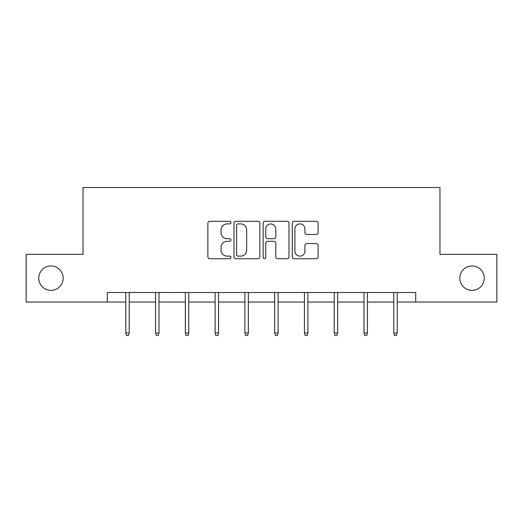 <?xml version="1.0" encoding="UTF-8"?>
<svg xmlns="http://www.w3.org/2000/svg" width="523" height="523" viewBox="0 0 523 523"><rect width="100%" height="100%" fill="white"/><g stroke="black" fill="none" stroke-linecap="round" stroke-linejoin="round"><path stroke-width="0.78" d="M230.963 222.582A1.314 1.314 0 0 0 229.649 221.275L209.743 221.275A1.876 1.876 0 0 0 207.866 223.144L207.866 256.871A1.876 1.876 0 0 0 209.743 258.741L229.649 258.741A1.314 1.314 0 0 0 230.963 257.434A1.314 1.314 0 0 0 229.649 256.12L227.074 256.12A5.995 5.995 0 0 1 221.079 250.125L221.079 247.314A5.995 5.995 0 0 1 227.074 241.319L229.649 241.319A1.314 1.314 0 0 0 230.963 240.005A1.314 1.314 0 0 0 229.649 238.697L227.074 238.697A5.995 5.995 0 0 1 221.079 232.702L221.079 229.891A5.995 5.995 0 0 1 227.074 223.896L229.649 223.896A1.314 1.314 0 0 0 230.963 222.582M459.822 278.184A12.219 12.219 0 0 0 472.034 290.396A12.219 12.219 0 0 0 484.252 278.184A12.219 12.219 0 0 0 472.034 265.965A12.219 12.219 0 0 0 459.822 278.184M38.748 278.184A12.219 12.219 0 0 0 50.966 290.396A12.219 12.219 0 0 0 63.178 278.184A12.219 12.219 0 0 0 50.966 265.965A12.219 12.219 0 0 0 38.748 278.184M316.258 234.481A1.876 1.876 0 0 0 318.128 232.604L318.128 223.144A1.876 1.876 0 0 0 316.258 221.275L294.148 221.275A1.876 1.876 0 0 0 292.272 223.144L292.272 256.871A1.876 1.876 0 0 0 294.148 258.741L316.258 258.741A1.876 1.876 0 0 0 318.128 256.871L318.128 245.444A1.876 1.876 0 0 0 316.258 243.568L306.792 243.568A1.876 1.876 0 0 0 304.922 245.444L304.922 251.105A5.014 5.014 0 0 1 299.908 256.12A5.014 5.014 0 0 1 294.894 251.105L294.894 228.904A5.014 5.014 0 0 1 299.908 223.896A5.014 5.014 0 0 1 304.922 228.904L304.922 232.604A1.876 1.876 0 0 0 306.792 234.481L316.258 234.481M107.274 302.039L26.15 302.039L26.15 254.322L83.033 254.322L83.033 187.515L439.967 187.515L439.967 254.322L496.85 254.322L496.85 302.039L415.726 302.039L415.726 292.501L107.274 292.501L107.274 302.039L125.788 302.039M259.859 223.144A1.876 1.876 0 0 0 257.989 221.275L235.88 221.275A1.876 1.876 0 0 0 234.003 223.144L234.003 256.871A1.876 1.876 0 0 0 235.88 258.741L257.989 258.741A1.876 1.876 0 0 0 259.859 256.871L259.859 223.144M265.011 221.275L287.12 221.275A1.876 1.876 0 0 1 288.997 223.144L288.997 256.871A1.876 1.876 0 0 1 287.12 258.741L277.661 258.741A1.876 1.876 0 0 1 275.784 256.871L275.784 243.195A1.876 1.876 0 0 0 273.915 241.319L267.639 241.319A1.876 1.876 0 0 0 265.762 243.195L265.762 257.434A1.314 1.314 0 0 1 264.448 258.741A1.314 1.314 0 0 1 263.141 257.434L263.141 223.144A1.876 1.876 0 0 1 265.011 221.275M129.22 302.039L155.566 302.039M158.999 302.039L185.338 302.039M188.777 302.039L215.116 302.039M218.555 302.039L244.895 302.039M248.327 302.039L274.673 302.039M278.105 302.039L304.445 302.039M307.884 302.039L334.223 302.039M337.662 302.039L364.001 302.039M367.434 302.039L393.78 302.039M397.212 302.039L415.726 302.039M237.939 223.896A1.314 1.314 0 0 0 236.631 225.204L236.631 254.806A1.314 1.314 0 0 0 237.939 256.12L240.658 256.12A5.995 5.995 0 0 0 246.653 250.125L246.653 229.891A5.995 5.995 0 0 0 240.658 223.896L237.939 223.896M275.784 229.002A5.014 5.014 0 0 0 270.777 223.988A5.014 5.014 0 0 0 265.762 229.002L265.762 236.821A1.876 1.876 0 0 0 267.639 238.697L273.915 238.697A1.876 1.876 0 0 0 275.784 236.821L275.784 229.002M125.788 333.001L126.553 335.485L128.462 335.485L129.22 333.001L125.788 333.001L125.788 292.501M129.22 333.001L129.22 292.501M155.566 333.001L156.325 335.485L158.234 335.485L158.999 333.001L155.566 333.001L155.566 292.501M158.999 333.001L158.999 292.501M185.338 333.001L186.103 335.485L188.012 335.485L188.777 333.001L185.338 333.001L185.338 292.501M188.777 333.001L188.777 292.501M215.116 333.001L215.881 335.485L217.79 335.485L218.555 333.001L215.116 333.001L215.116 292.501M218.555 333.001L218.555 292.501M244.895 333.001L245.66 335.485L247.569 335.485L248.327 333.001L244.895 333.001L244.895 292.501M248.327 333.001L248.327 292.501M274.673 333.001L275.431 335.485L277.34 335.485L278.105 333.001L274.673 333.001L274.673 292.501M278.105 333.001L278.105 292.501M304.445 333.001L305.21 335.485L307.119 335.485L307.884 333.001L304.445 333.001L304.445 292.501M307.884 333.001L307.884 292.501M334.223 333.001L334.988 335.485L336.897 335.485L337.662 333.001L334.223 333.001L334.223 292.501M337.662 333.001L337.662 292.501M364.001 333.001L364.766 335.485L366.675 335.485L367.434 333.001L364.001 333.001L364.001 292.501M367.434 333.001L367.434 292.501M393.78 333.001L394.538 335.485L396.447 335.485L397.212 333.001L393.78 333.001L393.78 292.501M397.212 333.001L397.212 292.501"/></g></svg>
